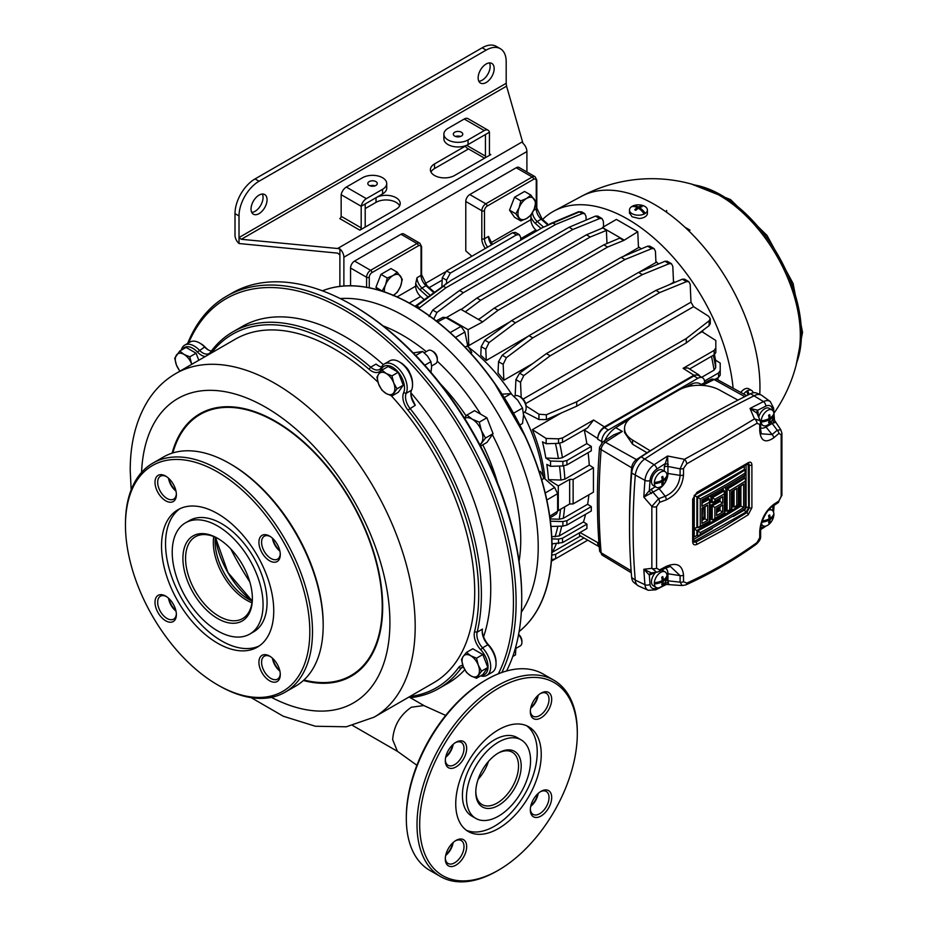 <?xml version="1.0" encoding="UTF-8"?>
<svg xmlns="http://www.w3.org/2000/svg" width="928" height="928" viewBox="0 0 928 928"><rect width="100%" height="100%" fill="white"/><g stroke="black" fill="none" stroke-linecap="round" stroke-linejoin="round"><path stroke-width="1.39" d="M773.987 413.204A149.083 149.083 0 0 0 799.402 348.789L799.402 348.789A114.237 65.958 -120 0 0 800.319 335.31A114.237 65.958 -120 0 0 707.414 189.451L707.414 189.451A149.083 149.083 0 0 0 581.392 196.376M709.955 504.612L710.976 505.203L710.976 519.1L713.516 519.703L714.885 518.3A623.454 359.948 0 0 0 723.283 513.532A623.454 359.948 0 0 0 724.316 512.94L724.316 493.905A623.454 359.948 180 0 1 714.885 499.264L714.885 501.108L712.228 502.64L712.205 497.686A621.563 358.858 0 0 0 724.304 490.819L724.316 493.905M693.32 498.336A1.891 1.09 180 0 1 692.671 499.16L696.905 492.362L748.165 462.77A1.891 1.16 -122.7 0 1 747.771 463.629L696.522 493.232L693.32 498.336L693.32 541.105L693.599 542.103L695.756 542.126L722.065 527.87L746.866 512.616L749.267 507.848L749.267 465.079L748.583 463.385M748.165 462.77C750.439 461.564 751.68 462.295 751.9 464.963L751.9 507.732L748.165 514.808L723.283 530.108L696.905 544.4C694.33 545.432 692.926 544.608 692.671 541.929L692.671 499.16M748.165 514.808A1.891 1.148 -123.2 0 0 746.866 512.616L745.973 512.094A1.891 1.09 60 0 1 744.755 509.855L746.089 507.546L746.077 464.719M761.911 522.209A15.092 8.712 0 0 0 769.08 520.121L769.672 522.278A15.092 8.712 60 0 0 770.147 519.506A15.092 8.712 0 0 0 773.871 514.97A8.978 5.185 -60 0 1 773.128 518.265A8.978 5.185 -60 0 1 770.565 522.708A8.978 5.185 -60 0 1 767.549 525.329A8.978 5.185 -60 0 1 763.06 525.782A8.978 5.185 -60 0 1 761.494 523.682M761.227 420.778A8.978 5.185 -60 0 1 767.549 410.408A8.978 5.185 -60 0 1 772.038 409.967A8.978 5.185 -60 0 1 773.871 413.47A8.978 5.185 -60 0 1 773.871 414.7A8.978 5.185 -60 0 1 773.128 418.006A8.978 5.185 -60 0 1 770.565 422.449A8.978 5.185 -60 0 1 767.549 425.07A8.978 5.185 -60 0 1 763.06 425.511A8.978 5.185 -60 0 1 761.227 422.008A8.978 5.185 -60 0 1 761.227 420.778A15.092 8.712 0 0 0 769.08 418.621A15.092 8.712 60 0 0 768.604 415.315A4.547 2.622 -60 0 1 769.672 414.688A15.092 8.712 60 0 1 770.147 418.006A15.092 8.712 0 0 0 773.871 413.47M772.038 409.967L769.184 408.32A8.978 5.185 120 0 0 764.695 408.761A8.978 5.185 120 0 0 758.686 417.194M654.356 582.738A8.978 5.185 -60 0 1 660.678 572.379A8.978 5.185 -60 0 1 665.167 571.938A8.978 5.185 -60 0 1 667 575.441A8.978 5.185 -60 0 1 667 576.671A8.978 5.185 -60 0 1 666.258 579.965A8.978 5.185 -60 0 1 663.694 584.408A8.978 5.185 -60 0 1 660.678 587.041A8.978 5.185 -60 0 1 656.189 587.482A8.978 5.185 -60 0 1 654.356 583.979A8.978 5.185 -60 0 1 654.356 582.738A15.092 8.712 0 0 0 662.198 580.592A15.092 8.712 60 0 0 661.734 577.274A4.547 2.622 -60 0 1 662.801 576.659A15.092 8.712 60 0 1 663.276 579.977A15.092 8.712 0 0 0 667 575.441M655.736 572.344A8.978 5.185 120 0 0 653.335 585.835L656.189 587.482M654.356 482.479A8.978 5.185 -60 0 1 660.678 472.12A8.978 5.185 -60 0 1 665.167 471.668A8.978 5.185 -60 0 1 667 475.171A8.978 5.185 -60 0 1 667 476.412A8.978 5.185 -60 0 1 666.258 479.706A8.978 5.185 -60 0 1 663.694 484.149A8.978 5.185 -60 0 1 660.678 486.771A8.978 5.185 -60 0 1 656.189 487.212A8.978 5.185 -60 0 1 654.356 483.708A8.978 5.185 -60 0 1 654.356 482.479A15.092 8.712 0 0 0 662.198 480.321A15.092 8.712 60 0 0 661.734 477.015A4.547 2.622 -60 0 1 662.801 476.4A15.092 8.712 60 0 1 663.276 479.706A15.092 8.712 0 0 0 667 475.171M656.189 487.212L653.335 485.564A8.978 5.185 -60 0 1 651.955 478.372A8.978 5.185 -60 0 1 657.824 470.461A8.978 5.185 -60 0 1 662.302 470.02L665.167 471.668M644.241 213.985A15.092 8.712 -120 0 0 638.452 208.255A15.092 8.712 -60 0 0 635.819 210.32A4.547 2.622 180 0 1 635.239 210.041A4.547 2.622 180 0 1 634.752 209.705A15.092 8.712 -60 0 1 637.385 207.64A15.092 8.712 -120 0 0 631.597 206.677A8.978 5.185 180 0 1 632.664 206.062A8.978 5.185 180 0 1 635.889 205.053A8.978 5.185 180 0 1 641.016 205.053A8.978 5.185 180 0 1 644.798 206.364A8.978 5.185 180 0 1 647.419 210.018A8.978 5.185 180 0 1 645.308 213.37A8.978 5.185 180 0 1 644.241 213.985A8.978 5.185 180 0 1 632.107 213.684A8.978 5.185 180 0 1 629.474 210.018A8.978 5.185 180 0 1 631.597 206.677M647.419 210.018L647.419 213.324A8.978 5.185 180 0 1 639.09 218.486L632.107 216.792L629.497 212.953M695.896 423.133A1132.96 654.112 -60 0 1 750.59 393.716A14.523 8.387 -60 0 1 756.587 393.089L760.879 394.876A15.115 8.723 120 0 0 754.626 395.525A1133.552 654.46 120 0 0 699.898 424.966A1133.552 654.46 120 0 0 645.169 458.722A15.115 8.723 120 0 0 635.262 475.577A672.58 388.31 120 0 0 635.262 580.104A15.115 8.723 120 0 0 637.803 585.51A15.115 8.723 120 0 0 638.824 586.113L648.266 590.289A14.013 8.085 -60 0 1 644.96 584.71L635.262 580.104L631.678 577.494A671.976 387.974 -60 0 1 629.52 526.524A671.976 387.974 -60 0 1 631.678 473.071A14.523 8.387 -60 0 1 641.19 456.878A1132.96 654.112 -60 0 1 695.884 423.145A1132.96 654.112 -60 0 1 695.896 423.133M759.754 394.412A149.037 86.049 -120 0 0 759.951 387.034A149.037 86.049 -120 0 0 695.791 238.009A149.037 86.049 -120 0 0 581.45 196.342A149.037 86.049 -120 0 0 581.427 196.353L554.155 210.958A150.023 86.617 -120 0 0 542.578 219.472M478.802 319.139L480.368 318.246M546.163 438.457L558.517 438.828L562.519 437.946L562.519 442.331L558.517 443.364L546.163 443.735L546.163 438.457L532.394 429.664A124.688 71.99 60 0 1 545.026 478.964M532.394 429.664L561.196 413.041M697.96 334.08L702.055 331.714L715.824 340.506L715.824 352.536L714.166 354.786L714.166 350.39L715.824 348M481.18 346.608L484.834 340.158L511.641 320.589L515.446 322.782L489.033 342.583L485.785 349.276L481.18 346.608L480.774 355.296A124.688 71.99 60 0 1 486.284 360.447L528.276 336.214M639.276 272.124L655.945 262.496L655.446 251.314L654.124 248.634L651.792 248.611L624.985 259.538L621.18 257.346L647.593 246.187L649.809 246.152L654.124 248.634M498.545 361.7L502.199 355.238L529.006 335.669L532.811 337.873L506.398 357.663L503.162 364.356L498.545 361.7L498.011 373.044A124.688 71.99 60 0 1 503.858 380.248L532.66 363.625M669.436 284.664L673.519 282.298L672.812 266.406L671.489 263.726L669.158 263.691L642.35 274.63L638.557 272.426L664.958 261.267L667.186 261.232L671.489 263.726M703.169 332.433A124.688 71.99 -120 0 0 702.45 330.681M674.621 282.472A124.688 71.99 -120 0 0 673.461 280.975M658.509 263.993A124.688 71.99 -120 0 0 655.899 261.418M641.271 248.855A124.688 71.99 -120 0 0 638.429 246.767M467.492 344.659A124.688 71.99 60 0 1 468.814 345.61L509.681 322.016M623.117 256.534L638.476 247.66L637.768 231.745L616.424 219.426L602.388 227.522L606.402 230.434L606.982 243.507M468.014 346.875A125.64 72.535 60 0 1 511.711 394.284M523.554 414.642A125.64 72.535 60 0 1 543.367 477.398M465.125 347.165L467.7 345.68L471.76 352.466L470.647 353.104M539.296 472.016L540.409 471.366L544.249 478.268L541.685 479.764M692.972 424.815L647.013 452.748A1125.768 649.971 120 0 0 636.457 459.592A7.331 4.234 120 0 0 631.655 467.77A664.796 383.821 120 0 0 629.52 520.654L629.52 526.524M684.957 387.452A1124.84 649.426 -60 0 1 690.571 384.482A20.718 11.96 -60 0 1 700.106 383.763L701.243 384.389M652.048 572.762A3.782 2.181 -120 0 0 651.665 574.142L649.322 575.024L643.835 569.282L651.85 568.319L651.85 506.41L643.835 497.095A671.478 387.672 -60 0 1 644.96 480.356A14.013 8.085 -60 0 1 654.147 464.731A1132.45 653.822 -60 0 1 667.615 456.019L667.94 466.436A3.782 2.181 0 0 0 664.297 467.004L667.615 456.019L684.423 459.325L720.836 439.164L754.476 418.888L750.021 408.448L757.77 410.199L758.222 416.115M633.395 206.492L632.664 206.062A15.092 8.712 -120 0 1 638.452 207.025A15.092 8.712 -60 0 1 641.086 206.051A4.547 2.622 180 0 1 641.666 206.329A4.547 2.622 180 0 1 642.153 206.666A15.092 8.712 -60 0 0 639.52 207.64L639.52 208.997M733.12 388.229A150.023 86.617 -120 0 0 663.497 246.964A150.023 86.617 -120 0 0 554.155 210.958M749.058 394.481A15.092 8.712 -120 0 0 747.643 390.618A8.978 5.185 -60 0 1 751.599 390.456A8.978 5.185 -60 0 1 753.246 392.799M769.672 522.278A4.547 2.622 -60 0 1 768.604 522.893A15.092 8.712 60 0 0 769.08 520.121L767.897 519.448M764.092 520.62L762.039 521.803M762.34 520.921A15.092 8.712 0 0 0 769.08 518.891A15.092 8.712 60 0 0 768.604 515.574A4.547 2.622 -60 0 1 769.672 514.959A15.092 8.712 60 0 1 770.147 518.276A15.092 8.712 0 0 0 773.871 513.741A8.978 5.185 -60 0 1 773.871 514.97L773.14 515.4M764.092 420.349L761.227 422.008A15.092 8.712 0 0 0 769.08 419.85L767.897 419.178M657.221 582.32L654.356 583.979A15.092 8.712 0 0 0 662.198 581.821L661.026 581.148M769.068 419.897L769.672 422.008A15.092 8.712 60 0 0 770.147 419.236A15.092 8.712 0 0 0 773.871 414.7L773.14 415.129M769.672 422.008A4.547 2.622 -60 0 1 768.604 422.623A15.092 8.712 60 0 0 769.08 419.85M662.198 581.868L662.801 583.979A15.092 8.712 60 0 0 663.276 581.206A15.092 8.712 0 0 0 667 576.671L666.269 577.1M662.801 583.979A4.547 2.622 -60 0 1 661.734 584.594A15.092 8.712 60 0 0 662.198 581.821L661.629 580.882M772.606 419.259L774.486 420.268L773.558 407.984L770.24 401.546L761.911 395.467A15.115 8.723 120 0 0 760.879 394.876M682.138 585.556L680.108 582.158A3.782 2.181 0 0 0 683.518 581.728L686.755 583.109C712.043 571.66 735.452 558.146 756.993 542.567L759.742 537.718L759.742 531.187C760.74 519.75 765.414 510.794 773.755 504.345L778.894 500.992L781.167 496.271L781.167 434.71A3.782 2.32 177.5 0 0 781.921 433.237L781.921 495.111L777.954 502.837L772.827 506.166C768.245 508.208 760.821 520.063 760.635 529.784L760.635 536.314C760.914 538.588 759.487 541.221 756.332 544.202L756.332 544.202C734.709 559.862 711.219 573.423 685.862 584.895L682.138 585.556L666.385 584.443L664.529 583.306M665.167 571.938L662.302 570.291A8.978 5.185 120 0 0 661.803 570.059M657.221 482.05L654.356 483.708A15.092 8.712 0 0 0 662.198 481.562L661.026 480.878M662.801 483.708A4.547 2.622 -60 0 1 661.734 484.323A15.092 8.712 60 0 0 662.198 481.562L662.801 483.708A15.092 8.712 60 0 0 663.276 480.936A15.092 8.712 0 0 0 667 476.412L666.269 476.83M781.167 434.71L778.894 433.446L773.755 437.819C765.426 443.456 760.751 441.16 759.742 430.928L759.742 424.409L756.993 423.307L686.755 463.861L683.518 468.42L683.518 474.939C682.463 486.353 676.698 494.67 666.223 499.89A3.782 2.053 -110.7 0 0 665.237 496.271L659.158 488.708L643.835 497.095L649.322 490.645L655.319 486.713M642.443 211.712L645.308 213.37A15.092 8.712 -120 0 0 639.52 207.64M666.223 499.89L659.541 502.361L656.548 506.653L656.548 568.214L659.541 569.896L666.223 566.416C676.674 562.008 682.44 564.932 683.518 575.209L683.518 581.728M604.766 440.649A20.718 11.96 -60 0 1 615.716 427.704A1124.84 649.426 -60 0 1 629.033 419.421M647.013 452.748L632.571 444.234L624.532 432.529L624.532 428.434A29.278 16.901 0 0 0 632.571 440.069L650.296 450.857M601.715 442.784L601.715 441.542A9.442 5.452 -60 0 1 608.397 429.977L697.902 378.299A9.442 5.452 -60 0 1 702.624 377.835A9.442 5.452 -60 0 1 704.572 382.15L704.572 382.696M700.014 376.327L698.726 374.819L693.889 375.214L683.101 368.323L714.166 350.39M562.519 437.946L593.595 420.001L604.383 426.892L693.889 375.214M604.383 426.892C600.358 429.71 598.131 433.562 597.702 438.468L584.222 429.873A198.372 114.527 60 0 1 586.832 443.596L591.287 446.438L566.904 460.52L566.904 464.916L591.287 450.834L591.287 446.438M702.624 377.835L698.61 375.515A9.442 5.452 -60 0 0 693.889 375.979L604.383 427.657A9.442 5.452 -60 0 0 597.702 439.234L597.702 438.468M516.212 167.736L469.788 194.544L485.82 203.8L532.243 176.993L516.212 167.736A5.672 3.271 -60 0 1 519.054 167.458L535.073 176.714A5.672 3.271 -60 0 0 532.243 176.993A1.891 1.09 60 0 1 533.577 179.313L487.154 206.109A3.782 2.181 120 0 0 484.486 210.737L484.486 238.751L488.499 236.443L492.339 244.435M485.356 248.472A11.333 6.542 60 0 1 481.818 238.751L481.818 210.737L465.786 201.48L465.786 250.85L471.876 256.244M465.786 201.48A5.672 3.271 -60 0 1 469.788 194.544M366.595 287.274L366.595 277.263L350.564 268.006A5.672 3.271 -60 0 1 354.566 261.058L400.989 234.262A5.672 3.271 -60 0 1 403.831 233.984L419.862 243.24A5.672 3.271 -60 0 0 417.02 243.519L400.989 234.262M350.564 268.006L350.564 285.766M714.479 354.577A187.978 108.53 60 0 1 715.5 360.076L715.708 367.72L714.084 370.121A198.372 114.527 -120 0 0 711.463 356.34M704.503 381.083L718.55 372.975L720.209 370.585L720.209 363.092L715.5 360.076M717.82 377.789A187.978 108.53 60 0 1 718.005 379.923M606.402 230.434L590.254 237.011L586.45 234.819L602.365 228.102M461.216 309.523L476.911 298.062L480.716 300.254L590.254 237.011M480.716 300.254L465.241 311.854M478.581 319.545L494.276 308.096L603.815 244.841L619.73 238.125L623.767 240.456L607.62 247.045L603.815 244.841M494.276 308.096L498.081 310.288L482.166 322.213L468.106 329.695L446.762 317.376L446.728 318.118M541.047 228.462L535.514 223.555A11.333 6.542 60 0 1 530.909 217.071L530.909 219.669A9.442 5.452 -120 0 0 535.862 229.97L536.871 230.875M530.909 217.071L531.257 214.588M415.013 306.321L451.275 280.291L542.613 227.546L552.984 223.033L555.524 224.495L582.32 213.556L579.397 211.874L552.984 223.033M427.912 296.832L420.291 290.07A11.333 6.542 60 0 1 415.686 283.597L415.686 286.184A9.442 5.452 -120 0 0 420.639 296.496L424.131 299.593M415.686 283.597L417.02 277.704L421.034 275.396L421.034 247.37A3.782 2.181 120 0 0 418.354 245.827L371.931 272.635A3.782 2.181 120 0 0 369.263 277.263L369.263 287.773M720.209 370.585L720.209 375.121L718.55 377.36L718.55 372.975M715.894 378.902L718.55 377.36M701.684 377.29L714.084 370.121M689.574 368.984L714.166 354.786M551.661 555.199L555.663 554.306L583.967 537.962M556.324 543.692A198.372 114.527 60 0 1 552.415 552.23L580.557 535.99M569.653 479.347L569.653 504.008L573.133 503.904L573.133 479.451L569.653 479.347L558.296 485.901L548.471 479.637A187.978 108.53 -120 0 0 546.836 464.406L550.548 466.32L550.548 461.042L562.89 461.413L566.904 460.52M573.133 479.451L593.433 467.735L589.268 465.079L564.885 479.161L560.872 480.043L548.471 479.637M569.653 504.008L558.296 510.562L557.624 510.214M573.133 503.904L593.433 492.176L593.433 467.735M550.548 522.406L550.548 521.2L562.89 521.571L566.904 520.689L591.287 506.607L587.633 504.264L563.238 518.346L559.224 519.228L550.107 518.938M566.904 520.689L566.904 525.074L591.287 510.992L591.287 506.607M566.904 525.074L562.89 526.106L550.988 526.466M551.858 538.89L558.517 539.098L562.519 538.205L586.914 524.123L583.457 521.93L559.074 536.013L551.766 536.744M562.519 538.205L562.519 542.602L586.914 528.519L586.914 524.123M562.519 542.602L551.998 543.831M566.904 464.916L562.89 465.949L550.548 466.32M559.688 443.259A198.372 114.527 60 0 1 562.438 457.678L586.832 443.596M562.438 457.678L558.389 458.536L545.838 458.038A187.978 108.53 -120 0 0 542.486 441.832L546.163 443.735M550.548 461.042L545.838 458.038M562.519 442.331L587.563 427.878L593.595 420.001M580.023 532.498L598.966 543.309M588.108 452.667A198.372 114.527 60 0 1 589.268 465.079M588.874 494.81A198.372 114.527 60 0 1 587.633 504.264M585.591 514.286A198.372 114.527 60 0 1 583.457 521.93M683.101 368.323L687.938 367.929L698.726 374.819M655.922 290.371L682.335 279.212L684.551 279.177L688.866 281.66L686.523 281.636L659.727 292.564L655.922 290.371L546.372 353.614L550.176 355.807L659.727 292.564M521.2 397.486L520.527 382.301L515.91 379.633L515.156 395.804M515.91 379.633L519.576 373.184L546.372 353.614M710.268 318.745L710.268 323.733L709.131 325.635L686.268 342.931L686.268 338.534L709.131 320.786L710.268 318.745L708.609 316.262L693.576 306.669L690.977 302.157L690.188 284.339L688.866 281.66M576.717 406.174L546.372 419.595L538.948 419.537L538.948 414.213L546.372 414.758L576.717 401.778L576.717 406.174L686.268 342.931M524.575 412.113L538.948 419.537M538.948 414.213L526.13 406.035M576.717 401.778L686.268 338.534M525.654 403.622L693.576 306.669M523.056 399.11L690.977 302.157M550.176 355.807L523.763 375.596L520.527 382.301M558.296 485.901L558.296 510.562M551.418 561.15L587.772 540.166L555.663 558.702L551.534 559.735M476.911 298.062L586.45 234.819M482.142 321.598L460.787 309.279L446.762 317.376M468.814 345.61L468.106 329.695M603.594 226.826L603.351 221.235L602.028 218.556L599.697 218.532L572.889 229.46L569.084 227.267L595.498 216.108L597.713 216.073L602.028 218.556M429.084 316.529L432.738 310.08L459.546 290.51L463.339 292.703L572.889 229.46M463.339 292.703L436.937 312.492L433.689 319.197M459.546 290.51L569.084 227.267M586.148 220.052L585.986 216.27L584.663 213.591L582.32 213.556M445.684 283.852L443.445 286.276L445.974 287.738L555.524 224.495M445.974 287.738L418.54 308.479M532.811 337.873L642.35 274.63M503.858 380.248L503.162 364.356M529.006 335.669L638.557 272.426M515.446 322.782L624.985 259.538M486.284 360.447L485.785 349.276M511.641 320.589L621.18 257.346M623.767 240.456L637.768 231.745M498.081 310.288L607.62 247.045M597.702 542.694A9.442 5.452 120 0 0 599.221 546.72M599.221 546.592A9.442 5.452 -60 0 1 597.702 542.578M599.233 546.778L579.571 535.433L579.374 532.869M446.658 283.168L446.519 280.152L442.296 277.716L441.879 286.624M520.782 240.155L520.666 237.348L519.344 234.668L516.444 234.912L450.324 273.087L446.519 280.152M442.18 280.128L429.2 287.622M516.444 234.912L512.639 232.719L446.519 270.895L450.324 273.087M512.639 232.719L515.411 232.394L519.344 234.668M442.296 277.716L446.519 270.895M623.744 239.842L602.388 227.522M690.003 230.144L685.003 227.256M666.629 212.257L666.629 210.47M545.223 493.012L554.654 487.502L544.249 478.268M554.654 487.502L557.624 493.684L546.812 500.006M549.736 516.258L557.624 511.27L557.624 493.684M557.624 511.27L556.522 513.822L549.979 517.952M467.7 345.68L464.905 332.05L455.416 337.467M436.195 320.879L443.05 317.283L445.811 317.596L437.552 321.935M450.161 332.595L461.042 326.389L445.811 317.596M461.042 326.389L464.905 332.05M602.678 442.018A5.672 3.039 56.7 0 1 605.439 442.262A6.566 3.793 120 0 0 601.135 449.593A664.03 383.38 120 0 0 601.135 552.786A6.566 3.793 120 0 0 602.434 555.269L599.546 550.571C596.704 517.766 596.704 483.337 599.546 447.319L602.678 442.018L613.686 434.884L622.317 431.392A1125.003 649.53 120 0 0 605.439 442.262L636.457 459.592L641.19 456.878L654.147 464.731A3.782 2.03 56.7 0 1 656.769 469.104A10.243 5.916 120 0 0 650.041 480.53A667.708 385.503 120 0 0 649.322 490.645A3.782 1.322 45.3 0 0 651.468 493.51M699.55 385.306L711.335 379.285A5.672 3.492 63.5 0 1 714.073 379.552L744.79 396.627M637.803 585.51L634.114 582.691A14.523 8.387 -60 0 1 631.678 577.494M737.969 400.119L719.386 389.946A29.278 16.901 0 0 0 678.53 390.247L633.105 416.475A29.278 16.901 0 0 0 624.532 428.434M740.057 486.898L740.057 505.586L696.893 530.514L697.589 530.909A621.563 358.858 0 0 0 740.962 506.108A1.891 1.09 180 0 1 740.904 506.073L740.904 486.376M738.804 504.867L740.904 506.073M724.861 510.481L727.1 511.27A1.891 1.09 180 0 0 727.123 511.282L729.791 509.716A623.454 359.948 0 0 0 731.38 508.776L731.38 491.585A623.454 359.948 -0 0 0 736.774 488.314L736.774 505.493A623.454 359.948 0 0 0 738.328 504.542L738.328 487.351A623.454 359.948 0 0 0 743.641 484.033L743.641 507.581A623.454 359.948 180 0 1 700.269 532.533L697.589 530.909M694.225 536.987L696.893 535.444L694.225 536.987L694.225 528.972L696.893 530.514L696.893 535.444L698.854 535.781L700.269 534.389A623.454 359.948 0 0 0 745.149 508.474L745.149 481.214A623.454 359.948 180 0 1 729.791 490.68L729.791 509.716M736.774 505.493L734.106 507.082A1.891 1.09 180 0 1 734.06 507.059L734.06 490.599M731.902 506.398L734.06 507.059M724.861 487.85L727.1 489.149A1.891 1.09 0 0 0 727.123 489.16L729.791 490.68M744.326 475.983L744.326 477.723L745.636 479.451L745.149 481.214M714.885 501.108A623.454 359.948 0 0 0 722.703 496.689L722.703 503.057A623.454 359.948 180 0 1 714.885 507.477L712.205 505.911A621.563 358.858 0 0 0 720.024 501.503L720.035 498.858M717.715 500.169L718.701 500.737L710.976 505.203L712.205 505.911M718.701 499.612L718.701 500.737L722.703 503.057M709.955 501.897L712.228 502.64M722.97 488.94L722.97 490.054L710.976 496.979L712.205 497.686M722.46 489.242L724.304 490.819M694.225 495.343L696.893 496.886L696.893 527.22L697.589 527.626L697.589 497.28A621.563 358.858 0 0 0 745.022 469.904L745.149 472.99A623.454 359.948 180 0 1 700.269 498.904L700.269 526.164L697.659 527.661M694.388 495.239L744.326 466.413L744.326 469.498L696.893 496.886L697.589 497.28M744.326 466.413L744.326 469.498L745.022 469.904M700.269 526.164A623.454 359.948 0 0 0 709.363 521.327L709.444 499.206A1.891 1.09 0 0 0 709.398 499.183L707.728 497.454M717.089 508.776L722.703 512.012A623.454 359.948 180 0 1 716.52 515.527L717.089 508.741L722.703 504.902L722.703 512.012M702.566 517.36L707.693 520.376A623.454 359.948 180 0 1 701.951 523.427L702.566 508.428L707.693 505.041L707.693 520.376M683.518 575.209A3.782 2.181 0 0 1 680.108 575.638L667.94 573.759L667.94 580.812L680.108 582.158L680.108 575.638L670.376 566.44L665.654 568.052A3.782 1.74 -117.7 0 0 666.223 566.416M656.548 506.653A3.782 2.076 -176.8 0 1 651.85 506.41L658.59 498.719L665.237 496.271C674.25 492.026 679.215 485.054 680.108 475.368L667.94 473.489A12.424 7.169 -60 0 1 659.158 488.708A3.782 2.181 60 0 1 658.439 487.594M759.742 430.928A3.782 2.181 0 0 0 760.635 429.525L761.331 433.805L772.108 434.571L766.029 427.008A12.424 7.169 -60 0 1 760.635 427.982M638.452 207.025L638.452 208.255M637.385 207.64L637.385 208.997M640.053 207.385L641.086 206.051M640.691 206.271L641.608 206.805M634.752 209.705L636.121 210.041M740.788 392.44A8.978 5.185 -60 0 1 748.745 388.809L751.599 390.456M743.688 394.029A8.978 5.185 -60 0 1 746.576 391.233A8.978 5.185 -60 0 1 747.643 390.618L747.643 393.924M747.968 395.026A15.092 8.712 -120 0 0 746.576 391.233M663.276 480.936L662.198 480.321M663.276 479.706L662.093 479.022M662.801 482.641L662.035 483.082M662.801 477.456L661.931 477.966L662.801 476.4M661.629 480.611L662.163 481.539M768.372 510.272A8.978 5.185 -60 0 1 772.038 510.238A8.978 5.185 -60 0 1 773.871 513.741M663.276 581.206L662.198 580.592M663.276 579.977L662.093 579.292M770.147 419.236L769.08 418.621M770.147 418.006L768.964 417.322M770.147 519.506L769.08 518.891M770.147 518.276L768.964 517.592M662.801 582.912L662.035 583.352M662.801 577.726L661.931 578.237L662.801 576.659M769.672 420.941L768.906 421.382M769.672 415.756L768.802 416.266L769.672 414.688M768.5 418.911L769.034 419.827M769.672 521.211L768.906 521.652M769.672 516.026L768.802 516.525L769.672 514.959M768.5 519.17L769.034 520.098M773.801 422.054C775.738 422.124 775.738 422.414 773.778 422.901L772.189 423.458A3.782 2.181 60 0 1 771.168 421.66M778.894 433.446A3.782 2.274 -130.9 0 0 777.223 430.232L780.784 429.745L774.486 420.268M772.502 410.304A667.708 385.503 120 0 0 772.467 409.851A10.243 5.916 120 0 0 765.751 406.186A3.782 2.32 -116.5 0 0 763.489 401.604A1132.45 653.822 -60 0 0 750.021 408.448L756.923 413.111L760.16 420.628L754.476 418.888A3.782 2.424 -122.3 0 1 756.993 423.307M683.518 468.42A3.782 2.181 180 0 1 680.108 468.849L684.423 459.325A3.782 1.914 -118 0 1 686.755 463.861M651.34 572.843A3.782 2.784 -99.4 0 0 649.322 575.024A667.708 385.503 120 0 0 650.041 584.304A3.782 2.378 175 0 1 644.96 584.71A671.478 387.672 -60 0 1 643.835 569.282L651.294 572.854L656.699 572.24L651.85 568.319A3.782 2.285 176.7 0 0 656.548 568.214M665.91 580.824A3.782 2.181 0 0 1 667.94 580.812L668.288 582.529C668.879 584.431 668.647 584.547 667.615 582.888M581.636 211.851L579.397 211.874A1.891 1.241 -112.9 0 0 578.48 211.77L581.636 211.851M443.445 286.276L415.651 306.704M773.755 437.819A3.782 2.274 -129.8 0 0 772.108 434.571L777.223 430.232L772.189 423.458L766.029 427.008A3.782 2.181 60 0 1 765.31 425.894M781.921 495.111A3.782 2.03 -177.6 0 1 781.167 496.271M777.954 502.837A3.782 2.622 -123.2 0 0 778.894 500.992M759.742 424.409A3.782 2.181 0 0 0 760.635 423.006L760.635 429.525M772.827 506.166A3.782 2.575 -122.9 0 0 773.755 504.345M760.635 536.314A3.782 2.181 180 0 1 759.742 537.718M756.332 544.202A3.782 2.262 -125.9 0 0 756.993 542.567M685.862 584.895A3.782 2.076 -114.3 0 0 686.755 583.109M659.541 502.361A3.782 2.03 -109.7 0 0 658.59 498.719L652.999 492.269A3.782 2.181 60 0 1 651.665 488.824M665.237 568.145A3.782 1.74 -117.7 0 0 665.654 568.052L658.996 571.52A3.782 1.694 -117.4 0 0 659.541 569.896M658.59 571.602A3.782 1.694 -117.4 0 0 658.996 571.52L656.688 572.24M668.288 582.529A3.782 2.807 -21.8 0 0 664.738 583.956A1128.692 651.653 120 0 1 663.59 584.536M668.288 464.383A3.782 1.276 15.3 0 0 664.738 463.919A1128.692 651.653 120 0 0 656.769 469.104M773.778 422.901A3.782 2.784 80.6 0 1 773.198 419.131A667.708 385.503 120 0 0 773.117 418.041M757.225 413.795A3.782 2.181 180 0 1 758.222 412.774M756.923 413.111L756.935 413.146A3.782 2.807 158.2 0 1 757.77 410.199A1128.692 651.653 120 0 1 765.751 406.186M748.188 463.42L748.641 507.488L745.973 512.094L693.413 541.813M751.9 464.963A1.891 1.09 180 0 1 749.267 465.079L748.641 464.835A1.891 1.09 0 0 0 746.089 464.893M751.9 507.732A1.891 1.09 180 0 1 749.267 507.848L748.641 507.488A1.891 1.09 0 0 0 746.089 507.546M696.905 544.4A1.891 1.032 -116.9 0 0 695.756 542.126L695.014 541.523A1.891 1.09 60 0 1 693.784 539.284L712.298 528.589M724.861 511.084L725.824 510.528L725.824 488.406L744.326 477.723L743.769 476.331M709.955 519.692L710.976 519.1L709.955 519.077M709.955 502.5L710.976 501.909L710.976 496.979L709.827 496.318M694.225 528.763L696.893 527.22L694.225 528.763L694.225 495.506M696.522 493.232A1.891 1.021 -117.4 0 0 696.905 492.362M693.32 541.105A1.891 1.09 180 0 1 692.671 541.929M701.951 523.427L701.951 508.092A623.454 359.948 0 0 0 707.693 505.041M697.659 497.327L700.269 498.904M709.363 502.292A623.454 359.948 180 0 1 701.951 506.247L701.951 499.879A623.454 359.948 0 0 0 745.149 474.846L745.149 472.99M701.951 506.247L702.566 500.204L745.636 475.148L745.636 471.227M716.52 515.527L716.555 508.416A623.454 359.948 0 0 0 722.703 504.902M712.228 497.698L714.885 499.264M722.703 496.689L713.516 502.512M736.774 488.314L731.902 491.898L731.902 509.089L728.48 511.131M743.641 484.033L738.839 487.664L738.839 504.844L735.486 506.92M743.641 507.581L740.962 506.108M515.829 213.8L520.84 220.934L526.628 218.486L530.874 215.145L534.157 209.136L535.885 202.223L530.874 195.089L526.628 198.43L520.84 200.877L519.112 207.791L515.829 213.8L509.53 210.169L514.541 197.246L520.84 200.877M520.84 220.934L514.541 217.291L509.53 210.169M514.541 197.246L524.564 191.458L530.874 195.089M534.157 209.136A12.284 7.088 -60 0 1 526.628 218.486A12.284 7.088 -60 0 1 519.112 217.813A12.284 7.088 -60 0 1 519.112 207.791A12.284 7.088 120 0 1 526.628 198.43A12.284 7.088 -60 0 1 534.157 199.102A12.284 7.088 -60 0 1 534.157 209.136M377.708 289.814L375.933 287.286L382.556 291.288M375.933 287.286L380.956 274.375L387.254 278.006L385.526 284.919L382.243 290.928M380.956 274.375L390.978 268.586L397.277 272.217L393.043 275.558L387.254 278.006M393.043 295.614L397.277 292.274L400.56 286.265L402.3 279.351L397.277 272.217M384.436 291.914A12.284 7.088 -60 0 1 385.526 284.919A12.284 7.088 120 0 1 393.043 275.558A12.284 7.088 -60 0 1 400.56 276.231A12.284 7.088 -60 0 1 400.56 286.265A12.284 7.088 -60 0 1 393.484 295.348M520.805 397.242L519.471 396.476L520.805 397.242A7.552 4.362 60 0 1 526.153 406.499L526.153 408.042A9.442 5.452 -120 0 0 519.471 396.476L519.471 396.476A9.442 5.452 -120 0 0 514.75 396.001L514.112 396.372M523.45 412.798L524.192 412.368A9.442 5.452 -120 0 0 526.153 408.042M466.958 415.036L474.556 410.652L486.898 417.774L493.07 433.678L485.472 438.062L481.435 430.662L479.3 422.159L472.178 419.143L466.958 415.036L464.406 418.018M486.898 417.774L479.3 422.159M480.066 445.185L485.472 438.062M493.07 433.678L486.898 442.459L480.565 446.113M464.638 418.389A15.115 8.723 60 0 1 472.178 419.143A15.115 8.723 60 0 1 481.435 430.662A15.115 8.723 60 0 1 481.435 443.004A15.115 8.723 -120 0 1 479.753 444.57M513.207 412.484L513.903 413.041L522.522 408.065L517.778 400.27L510.957 393.669L502.129 394.168M504.287 397.532L510.957 393.669M519.877 425.024L522.522 423.493L523.554 415.187L522.522 408.065M433.318 351.642L431.984 350.865L433.318 351.642A5.672 3.271 60 0 1 437.32 358.579L437.32 360.122A7.552 4.362 -120 0 0 431.984 350.865L431.984 350.865A7.552 4.362 -120 0 0 428.202 350.494L424.282 352.756M431.624 365.968L435.754 363.579A7.552 4.362 -120 0 0 437.32 360.122M396.964 388.832L393.681 382.823L391.952 375.91L386.164 373.462L381.918 370.121L378.636 374.135L376.907 377.255L378.636 384.169L381.918 390.178L386.164 393.518L391.952 395.966L396.964 388.832L403.262 385.19L398.251 392.324L391.952 395.966M381.918 370.121L388.229 366.49L398.251 372.279L403.262 385.19M398.251 372.279L391.952 375.91M378.636 374.135A12.284 7.088 60 0 1 386.164 373.462A12.284 7.088 60 0 1 393.681 382.823A12.284 7.088 60 0 1 393.681 392.846A12.284 7.088 -120 0 1 386.164 393.518A12.284 7.088 60 0 1 378.636 384.169A12.284 7.088 60 0 1 378.636 374.135M518.601 634.416A5.672 3.271 60 0 1 521.896 640.865L521.896 642.408A7.552 4.362 -120 0 0 518.543 634.74M516.2 648.254L520.33 645.865A7.552 4.362 -120 0 0 521.896 642.408M481.539 671.118L478.256 665.109L476.516 658.196L470.728 655.748L466.494 652.407L463.211 656.421L461.483 659.541L463.211 666.443L466.494 672.464L470.728 675.804L476.516 678.252L481.539 671.118L487.838 667.476L482.827 674.61L476.516 678.252M466.494 652.407L472.804 648.765L482.827 654.553L487.838 667.476M482.827 654.553L476.516 658.196M463.211 656.421A12.284 7.088 60 0 1 470.728 655.748A12.284 7.088 60 0 1 478.256 665.109A12.284 7.088 60 0 1 478.256 675.132A12.284 7.088 -120 0 1 470.728 675.804A12.284 7.088 60 0 1 463.211 666.443A12.284 7.088 60 0 1 463.211 656.421M180.044 371.096A12.284 7.088 60 0 1 176.459 365.098A12.284 7.088 60 0 1 176.459 355.064A12.284 7.088 60 0 1 183.988 354.392A12.284 7.088 60 0 1 191.504 363.753A12.284 7.088 60 0 1 191.725 364.344L189.776 356.839L183.988 354.392L179.742 351.051L174.731 358.185L176.459 365.098L179.742 371.107M179.742 351.051L186.052 347.42L196.075 353.208L198.812 360.261M196.075 353.208L189.776 356.839M419.955 359.948A15.115 8.723 -120 0 0 416.892 356.712M512.755 656.479L515.481 654.901L515.98 646.062M424.757 365.214L430.917 361.665L427.541 356.132L422.692 351.445L413.215 352.907M415.721 355.482L422.692 351.445M430.917 372.615L431.648 366.722L430.917 361.665M519.088 561.417A166.808 96.303 -120 0 0 520.747 539.644A166.808 96.303 -120 0 0 492.374 434.664M497.547 482.908A144.13 83.218 -120 0 0 482.792 444.825M466.158 415.941A144.13 83.218 -120 0 0 440.336 383.809M519.112 631.539A197.432 113.982 -120 0 0 552.021 546.592A197.432 113.982 -120 0 0 471.25 353.777A197.432 113.982 -120 0 0 322.399 290.812A197.432 113.982 -120 0 1 471.204 354.009A197.432 113.982 -120 0 1 551.847 546.696A197.432 113.982 -120 0 1 519.123 631.504M480.634 414.155A166.808 96.303 -120 0 0 437.239 361.178M426.254 351.619A166.808 96.303 -120 0 0 383.113 325.89M498.313 673.832A238.044 137.437 -120 0 0 345.123 310.474A238.044 137.437 -120 0 0 188.662 342.85M187.665 343.418A239.934 138.527 60 0 1 226.49 296.276A239.934 138.527 60 0 1 346.457 308.166A239.934 138.527 60 0 1 501.804 672.51M353.406 305.695L352.072 304.929L353.406 305.695A238.044 137.437 60 0 1 521.733 597.238L521.733 598.78A239.934 138.527 -120 0 0 352.072 304.929L352.072 304.929A239.934 138.527 -120 0 0 232.104 293.039L226.49 296.276M506.549 671.014A239.934 138.527 -120 0 0 521.733 598.78M409.828 373.033A9.442 5.452 -120 0 0 405.374 366.548M205.216 356.561A14.639 8.456 60 0 1 201.364 355.192A14.639 8.456 60 0 1 197.444 352.037L197.432 352.025A17.006 9.814 -120 0 0 192.862 348.348A17.006 9.814 -120 0 0 182.224 349.624M181.25 350.181A18.896 10.904 60 0 1 184.753 345.1A18.896 10.904 60 0 1 194.207 346.04A18.896 10.904 60 0 1 199.276 350.111L199.276 350.123A12.748 7.366 -120 0 0 202.698 352.884A12.748 7.366 -120 0 0 209.078 353.51A12.748 7.366 -120 0 0 210.459 352.257A205.923 118.888 60 0 1 232.812 331.899A205.923 118.888 60 0 1 335.774 342.096A205.923 118.888 60 0 1 370.69 367.163A13.224 7.633 -120 0 0 372.928 368.776A13.224 7.633 -120 0 0 379.54 369.425A13.224 7.633 -120 0 0 381.536 367.163A18.896 10.904 60 0 1 384.389 363.927A18.896 10.904 60 0 1 393.832 364.866A18.896 10.904 60 0 1 406.197 393.275A12.748 7.366 -120 0 0 409.944 408.366A205.923 118.888 60 0 1 477.143 632.177A13.224 7.633 -120 0 0 482.56 647.837A18.896 10.904 60 0 1 486.794 675.387A18.896 10.904 60 0 1 480.634 675.874M481.609 675.317A17.006 9.814 -120 0 0 488.024 666.153A17.006 9.814 -120 0 0 480.704 649.728A15.115 8.723 60 0 1 474.51 631.829A204.044 117.798 -120 0 0 407.926 410.072A14.639 8.456 60 0 1 403.622 392.764A17.006 9.814 -120 0 0 392.498 367.175A17.006 9.814 -120 0 0 381.431 369.251A15.115 8.723 60 0 1 371.594 371.084A15.115 8.723 60 0 1 369.031 369.251A204.044 117.798 -120 0 0 334.44 344.416A204.044 117.798 -120 0 0 211.375 353M381.663 366.908A13.224 7.633 60 0 1 378.276 365.69L378.276 365.69A13.224 7.633 60 0 1 376.037 364.078L378.38 365.748M463.281 666.606A12.748 7.366 -120 0 0 462.469 666.965A12.748 7.366 -120 0 0 461.088 668.23A205.923 118.888 60 0 1 438.735 688.576L448.085 683.182A205.923 118.888 -120 0 0 464.777 669.749M483.581 636.828A205.923 118.888 -120 0 0 490.738 588.909A205.923 118.888 -120 0 0 410.895 392.811M383.357 364.669A205.923 118.888 -120 0 0 345.123 336.702L345.123 336.702A205.923 118.888 -120 0 0 242.162 326.505L232.812 331.899M230.759 548.877A194.59 112.346 -120 0 0 249.806 581.868A194.59 112.346 -120 0 1 230.759 548.877M410.884 393.031A14.639 8.456 -120 0 0 412.334 399.214L415.28 405.281A12.748 7.366 60 0 1 410.86 393.762A12.748 7.366 60 0 1 411.533 390.201L411.545 390.189A18.896 10.904 -120 0 0 412.542 384.923A18.896 10.904 -120 0 0 399.179 361.781A18.896 10.904 -120 0 0 389.737 360.841L384.389 363.927M482.212 631.318L482.537 633.174A15.115 8.723 -120 0 0 488.72 645.099A17.006 9.814 60 0 1 496.051 662.105L496.051 663.648A18.896 10.904 -120 0 0 487.908 644.751A13.224 7.633 60 0 1 482.212 631.527A13.224 7.633 60 0 1 482.479 629.091L477.143 632.177L474.51 631.829M438.735 688.576A205.923 118.888 60 0 1 410.338 697.717M211.41 350.981A12.748 7.366 60 0 1 208.046 349.798A12.748 7.366 60 0 1 204.624 347.037A18.896 10.904 -120 0 0 199.543 342.954A18.896 10.904 -120 0 0 190.101 342.014L184.753 345.1M199.543 342.954L200.877 343.72A17.006 9.814 60 0 1 205.448 347.397L205.459 347.408A14.639 8.456 -120 0 0 208.696 350.146M399.179 361.781L400.513 362.546A17.006 9.814 60 0 1 412.542 383.38L412.542 384.923M486.794 675.387L492.13 672.301A18.896 10.904 -120 0 0 496.051 663.648M409.747 696.592A204.044 117.798 -120 0 0 458.594 667.557A14.639 8.456 60 0 1 462.84 665.422M411.545 390.189L406.197 393.275L403.622 392.753L406.186 393.286L411.533 390.201M197.444 352.037L204.624 347.037L197.432 352.025M213.73 536.558A47.235 27.272 -120 0 0 213.312 542.381A47.235 27.272 -120 0 0 251.964 602.782A47.235 27.272 60 0 1 246.709 600.23A47.235 27.272 60 0 1 213.73 536.558M215.296 537.219A47.235 27.272 -120 0 0 215.087 541.349A47.235 27.272 -120 0 0 215.099 542.312A47.235 27.272 -120 0 0 247.66 598.711A47.235 27.272 -120 0 0 252.172 601.089M385.016 710.871L433.62 682.811A198.372 114.527 -120 0 0 474.707 591.994A198.372 114.527 -120 0 0 391.268 395.746M377.951 382.162A198.372 114.527 -120 0 0 235.248 339.219L175.74 373.578C164.523 380.12 155.278 389.11 148.016 400.536C136.114 419.769 130.175 443.108 130.222 470.554L131.173 489.845M445.684 715.418L423.794 705.535L411.359 707.24C399.991 715.082 393.762 725.882 392.648 739.639L397.393 751.274L416.892 765.287M486.156 82.511A11.333 6.542 120 0 0 493.557 72.523A11.333 6.542 120 0 0 491.828 63.44A11.333 6.542 120 0 0 486.156 63.997A11.333 6.542 120 0 0 478.755 73.985A11.333 6.542 120 0 0 480.484 83.068A11.333 6.542 120 0 0 486.156 82.511M478.848 81.281A11.333 6.542 120 0 0 482.154 80.202A11.333 6.542 120 0 0 489.45 62.918M259.051 213.626A11.333 6.542 120 0 0 266.452 203.638A11.333 6.542 120 0 0 264.724 194.555A11.333 6.542 120 0 0 259.051 195.124A11.333 6.542 120 0 0 251.65 205.111A11.333 6.542 120 0 0 253.379 214.194A11.333 6.542 120 0 0 259.051 213.626M251.743 212.396A11.333 6.542 120 0 0 255.049 211.317A11.333 6.542 120 0 0 262.346 194.033M484.555 158.189L466.958 148.028A7.552 4.362 -60 0 1 465.566 146.009L434.536 163.931A14.175 8.178 0 0 0 430.383 169.708A14.175 8.178 0 0 0 434.536 175.496A14.175 8.178 0 0 0 454.569 175.496L490.773 154.593A1.891 1.09 -60 0 1 489.833 154.686A1.891 1.09 -60 0 1 489.439 153.828L489.439 132.228L468.06 144.571A14.175 8.178 180 0 1 452.62 146.346A14.175 8.178 180 0 1 443.874 138.782L443.874 134.154A14.175 8.178 180 0 1 448.027 128.366L464.232 119.016A7.552 4.362 -60 0 1 468.002 118.645L488.047 130.21A7.552 4.362 120 0 0 484.265 130.581L468.06 139.942A14.175 8.178 180 0 1 452.62 141.717A14.175 8.178 180 0 1 443.874 134.154M506.189 61.689A28.339 16.356 120 0 0 500.331 48.708A28.339 16.356 120 0 0 486.156 50.112L259.051 181.238A28.339 16.356 120 0 0 239.018 215.946L239.018 237.533L506.189 83.288L506.189 61.689M486.156 50.112L482.154 47.804A28.339 16.356 -60 0 1 496.318 46.4L500.331 48.708M241.303 239.296L337.583 248.507L522.51 141.729L506.572 86.153L241.303 239.296L239.018 237.533L239.018 243.519A7.552 4.362 -120 0 1 235.004 235.225L235.004 213.626A28.339 16.356 -60 0 1 255.049 178.918L259.051 181.238M361.189 227.87A1.891 1.09 -60 0 1 359.855 230.179L396.059 209.276A14.175 8.178 0 0 0 400.212 203.487A14.175 8.178 0 0 0 391.465 195.936A14.175 8.178 0 0 0 376.026 197.71L361.189 206.271L341.156 194.694L341.156 216.294L361.189 227.87L361.189 206.271L382.568 193.929A14.175 8.178 0 0 0 386.721 188.14L386.721 183.512A14.175 8.178 0 0 0 382.568 177.735A14.175 8.178 0 0 0 362.523 177.735L346.33 187.085L366.363 198.65L382.568 189.3A14.175 8.178 0 0 0 386.721 183.512M399.632 205.807A14.175 8.178 0 0 0 376.026 202.339L365.203 208.58M468.524 148.932L434.536 168.56A14.175 8.178 0 0 0 430.963 172.028M239.018 243.519L337.583 253.135L339.88 254.887L339.88 248.913L337.583 248.507M482.154 47.804L255.049 178.918M522.51 141.729L522.893 143.248A7.552 4.362 60 0 1 526.907 151.542L343.882 257.207A7.552 4.362 -120 0 0 339.88 248.913M506.189 83.288L506.572 86.153M526.907 171.993L526.907 151.542M343.882 285.986L343.882 257.207M425.059 283.62L444.964 272.113M339.88 254.887L339.88 286.381M359.855 230.179L339.822 218.614A1.891 1.09 120 0 0 341.156 216.294M365.029 227.198A7.552 4.362 120 0 0 365.203 225.55L365.203 203.951M466.645 145.29L485.437 156.136L485.437 134.537L489.439 132.228A7.552 4.362 120 0 0 488.047 130.21M485.437 156.136A7.552 4.362 120 0 0 485.599 157.586M455.544 136.474A4.721 2.726 180 0 1 460.543 136.474M454.708 136.08A4.721 2.726 180 0 1 453.328 134.154A4.721 2.726 180 0 1 456.24 131.637A4.721 2.726 180 0 1 461.39 132.228A4.721 2.726 180 0 1 462.77 134.154A4.721 2.726 180 0 1 459.859 136.671A4.721 2.726 180 0 1 454.708 136.08M375.051 185.832A4.721 2.726 0 0 0 370.052 185.832M375.886 181.586A4.721 2.726 0 0 0 370.736 180.995A4.721 2.726 0 0 0 367.824 183.512A4.721 2.726 0 0 0 369.205 185.449A4.721 2.726 0 0 0 374.355 186.041A4.721 2.726 0 0 0 377.267 183.512A4.721 2.726 0 0 0 375.886 181.586M366.363 198.65A7.552 4.362 120 0 0 361.189 206.271L341.156 194.694A7.552 4.362 -60 0 1 346.33 187.085M577.309 733.642A111.464 64.357 120 0 0 498.498 688.135A111.464 64.357 120 0 0 419.676 824.656A111.464 64.357 120 0 0 498.498 870.162A111.464 64.357 120 0 0 577.309 733.642L577.309 732.099A113.355 65.447 -60 0 0 553.842 680.212L543.147 674.041A113.355 65.447 120 0 0 486.469 679.656A113.355 65.447 120 0 0 406.313 818.484A113.355 65.447 120 0 0 429.792 870.383L440.487 876.554A113.355 65.447 -60 0 1 417.008 824.656A113.355 65.447 -60 0 1 466.482 710.581A113.355 65.447 -60 0 1 553.842 680.212M498.498 870.162L497.164 870.94A113.355 65.447 -60 0 1 440.487 876.554M486.469 679.656L485.135 680.433A111.464 64.357 -60 0 0 406.313 816.942L406.313 818.484M530.317 711.695A15.115 8.723 -60 0 1 541.001 693.181A15.115 8.723 -60 0 1 551.696 699.352A15.115 8.723 -60 0 1 541.001 717.866A15.115 8.723 -60 0 1 530.317 711.695M530.34 710.883A13.224 7.633 120 0 0 533.055 716.207A13.224 7.633 120 0 0 543.251 712.669A13.224 7.633 120 0 0 549.016 699.352A13.224 7.633 120 0 0 546.279 693.297A13.224 7.633 120 0 0 540.316 693.61M475.786 792.268A32.12 18.548 -60 0 1 498.498 752.933A32.12 18.548 -60 0 1 521.2 766.041A32.12 18.548 -60 0 1 498.498 805.376A32.12 18.548 -60 0 1 475.786 792.268M475.797 791.48A30.23 17.458 120 0 0 482.05 804.564A30.23 17.458 120 0 0 505.342 796.456A30.23 17.458 120 0 0 518.532 766.041A30.23 17.458 120 0 0 512.268 752.202A30.23 17.458 120 0 0 497.814 753.327M530.317 809.866A15.115 8.723 -60 0 1 541.001 791.352A15.115 8.723 -60 0 1 551.696 797.523A15.115 8.723 -60 0 1 541.001 816.037A15.115 8.723 -60 0 1 530.317 809.866M530.34 809.054A13.224 7.633 120 0 0 533.055 814.378A13.224 7.633 120 0 0 543.251 810.828A13.224 7.633 120 0 0 549.016 797.523A13.224 7.633 120 0 0 546.279 791.468A13.224 7.633 120 0 0 540.316 791.781M445.301 858.945A15.115 8.723 -60 0 1 455.984 840.443A15.115 8.723 -60 0 1 466.668 846.614A15.115 8.723 -60 0 1 455.984 865.116A15.115 8.723 -60 0 1 445.301 858.945M445.324 858.145A13.224 7.633 120 0 0 448.038 863.458A13.224 7.633 120 0 0 458.235 859.92A13.224 7.633 120 0 0 464 846.614A13.224 7.633 120 0 0 461.262 840.559A13.224 7.633 120 0 0 455.3 840.861M445.301 760.774A15.115 8.723 -60 0 1 455.984 742.272A15.115 8.723 -60 0 1 466.668 748.444A15.115 8.723 -60 0 1 455.984 766.946A15.115 8.723 -60 0 1 445.301 760.774M445.324 759.974A13.224 7.633 120 0 0 448.038 765.287A13.224 7.633 120 0 0 458.235 761.749A13.224 7.633 120 0 0 464 748.444A13.224 7.633 120 0 0 461.262 742.388A13.224 7.633 120 0 0 455.3 742.69M521.165 739.883L517.163 737.574A45.344 26.181 120 0 0 482.212 749.72A45.344 26.181 120 0 0 462.422 795.354A45.344 26.181 120 0 0 471.818 816.106L475.82 818.415A45.344 26.181 120 0 0 510.76 806.27A45.344 26.181 120 0 0 530.561 760.647A45.344 26.181 120 0 0 521.165 739.883A45.344 26.181 120 0 0 486.226 752.028A45.344 26.181 120 0 0 466.436 797.662A45.344 26.181 120 0 0 475.82 818.415M541.244 754.476A60.459 34.904 120 0 0 528.728 726.798A60.459 34.904 120 0 0 482.131 742.992A60.459 34.904 120 0 0 455.741 803.834A60.459 34.904 120 0 0 468.269 831.511A60.459 34.904 120 0 0 514.854 815.318A60.459 34.904 120 0 0 541.244 754.476M466.332 830.235A60.459 34.904 120 0 0 512.152 811.594A60.459 34.904 120 0 0 537.231 752.156A60.459 34.904 120 0 0 526.652 725.754M445.776 756.877A15.115 8.723 120 0 0 452.841 744.627M445.776 855.048A15.115 8.723 120 0 0 452.841 842.798M530.793 707.797A15.115 8.723 120 0 0 537.857 695.548M530.793 805.956A15.115 8.723 120 0 0 537.857 793.718M488.488 761.389A30.23 17.458 -60 0 1 478.106 779.369M538.17 793.428A13.224 7.633 -60 0 1 530.7 806.374M453.154 744.349A13.224 7.633 -60 0 1 445.684 757.294M538.17 695.258A13.224 7.633 -60 0 1 530.7 708.203M453.154 842.508A13.224 7.633 -60 0 1 445.684 855.465M231.002 464.29L229.668 463.524L231.002 464.29A130.361 75.261 60 0 1 323.176 623.952L323.176 625.495A132.252 76.351 -120 0 0 229.668 463.524L229.668 463.524A132.252 76.351 -120 0 0 163.537 456.97L152.853 463.142A132.252 76.351 60 0 1 218.973 469.696A132.252 76.351 60 0 1 305.37 586.229A132.252 76.351 60 0 1 285.105 692.207A132.252 76.351 60 0 1 218.973 685.653L217.639 684.887A130.361 75.261 -120 0 0 309.813 631.666A130.361 75.261 -120 0 0 217.639 472.004A130.361 75.261 -120 0 0 125.466 525.225A130.361 75.261 -120 0 0 217.639 684.887L218.973 685.653M285.105 692.207L295.788 686.036A132.252 76.351 -120 0 0 323.176 625.495M269.596 560.79A15.115 8.723 60 0 1 258.912 542.277A15.115 8.723 60 0 1 269.596 536.106L269.596 536.106A15.115 8.723 60 0 1 280.279 554.619A15.115 8.723 60 0 1 269.596 560.79M270.28 536.535A13.224 7.633 -120 0 0 264.318 536.222A13.224 7.633 -120 0 0 262.288 546.824A13.224 7.633 -120 0 0 270.93 558.47A13.224 7.633 -120 0 0 277.542 559.132A13.224 7.633 -120 0 0 280.256 553.807M269.596 680.769A15.115 8.723 60 0 1 258.912 662.267A15.115 8.723 60 0 1 269.596 656.096L269.596 656.096A15.115 8.723 60 0 1 280.279 674.598A15.115 8.723 60 0 1 269.596 680.769M270.28 656.514A13.224 7.633 -120 0 0 264.318 656.212A13.224 7.633 -120 0 0 262.288 666.803A13.224 7.633 -120 0 0 270.93 678.461A13.224 7.633 -120 0 0 277.542 679.11A13.224 7.633 -120 0 0 280.256 673.798M165.683 500.795A15.115 8.723 60 0 1 154.999 482.282A15.115 8.723 60 0 1 165.683 476.11L165.683 476.11A15.115 8.723 60 0 1 165.683 476.122A15.115 8.723 60 0 1 176.378 494.624A15.115 8.723 60 0 1 165.683 500.795M166.379 476.54A13.224 7.633 -120 0 0 160.405 476.238A13.224 7.633 -120 0 0 158.386 486.829A13.224 7.633 -120 0 0 167.017 498.487A13.224 7.633 -120 0 0 173.629 499.136A13.224 7.633 -120 0 0 176.355 493.812M165.683 620.786A15.115 8.723 60 0 1 154.999 602.272A15.115 8.723 60 0 1 165.683 596.101L165.683 596.101A15.115 8.723 60 0 1 176.378 614.614A15.115 8.723 60 0 1 165.683 620.786M166.379 596.53A13.224 7.633 -120 0 0 160.405 596.217A13.224 7.633 -120 0 0 158.386 606.819A13.224 7.633 -120 0 0 167.017 618.466A13.224 7.633 -120 0 0 173.629 619.127A13.224 7.633 -120 0 0 176.355 613.802M217.639 618.547A49.126 28.362 60 0 1 182.909 558.389A49.126 28.362 60 0 1 217.639 538.333L217.639 538.333A49.126 28.362 60 0 1 252.37 598.502A49.126 28.362 60 0 1 217.639 618.547M218.312 538.739A47.235 27.272 -120 0 0 195.356 536.767A47.235 27.272 -120 0 0 188.117 574.618A47.235 27.272 -120 0 0 218.973 616.238A47.235 27.272 -120 0 0 242.591 618.582A47.235 27.272 -120 0 0 252.37 597.713M272.739 658.451A15.115 8.723 -120 0 0 279.804 670.7M279.896 671.118A13.224 7.633 60 0 1 272.426 658.172M272.739 538.472A15.115 8.723 -120 0 0 279.804 550.71M279.896 551.128A13.224 7.633 60 0 1 272.426 538.182M168.826 478.477A15.115 8.723 -120 0 0 175.902 490.726M175.995 491.132A13.224 7.633 60 0 1 168.513 478.187M168.826 598.467A15.115 8.723 -120 0 0 175.902 610.705M175.995 611.123A13.224 7.633 60 0 1 168.513 598.177M249.76 634.079L253.762 631.759A64.229 37.085 -120 0 0 263.61 580.29A64.229 37.085 -120 0 0 221.653 523.682A64.229 37.085 -120 0 0 189.532 520.504L185.519 522.812A64.229 37.085 -120 0 0 175.682 574.293A64.229 37.085 -120 0 0 217.639 630.889A64.229 37.085 -120 0 0 249.76 634.079A64.229 37.085 -120 0 0 259.608 582.598A64.229 37.085 -120 0 0 217.639 526.002A64.229 37.085 -120 0 0 185.519 522.812M217.639 513.66A79.344 45.808 -120 0 0 177.967 509.727A79.344 45.808 -120 0 0 165.799 573.307A79.344 45.808 -120 0 0 217.639 643.232A79.344 45.808 -120 0 0 257.311 647.164A79.344 45.808 -120 0 0 269.48 583.584A79.344 45.808 -120 0 0 217.639 513.66M180.02 508.66A79.344 45.808 -120 0 0 170.369 572.82A79.344 45.808 -120 0 0 221.653 640.923A79.344 45.808 -120 0 0 259.272 645.923M125.466 525.225L125.466 523.682A132.252 76.351 60 0 1 152.853 463.142M750.59 393.716L763.489 401.604A14.013 8.085 -60 0 1 770.24 401.546M796.943 361.885A113.355 65.447 -120 0 0 801.421 333.952A113.355 65.447 -120 0 0 694.84 185.043M711.335 379.285L716.996 379.366A6.566 3.793 120 0 0 714.073 379.552A1125.003 649.53 120 0 0 702.508 385.41M690.571 384.482L692.775 385.712M772.688 510.748A667.708 385.503 120 0 0 773.024 506.038M760.682 528.357A1128.692 651.653 120 0 0 764.08 526.141M650.041 584.304A10.243 5.916 120 0 0 656.769 587.969A1128.692 651.653 120 0 0 657.07 587.818M663.207 570.813A9.152 5.29 120 0 0 662.012 569.943M654.53 572.483L651.665 574.142M664.297 471.169L664.297 467.004M650.041 480.53A3.782 1.96 4.5 0 1 644.96 480.356L631.678 473.071L631.655 467.77L601.135 449.593A5.672 2.946 4.5 0 1 599.546 447.319M615.716 427.704L622.317 431.392M535.862 229.97L520.724 238.716M533.635 210.378L536.256 208.87L536.256 180.856A3.782 2.181 120 0 0 533.577 179.313M491.144 242.626L530.909 219.669M420.639 296.496L409.306 303.038M397.091 296.925L415.686 286.184M597.702 439.234L601.715 441.542M555.663 554.306L555.663 558.702M354.566 261.058L370.597 270.315L417.02 243.519A1.891 1.09 -120 0 1 418.354 245.827M561.73 526.141A198.372 114.527 60 0 1 559.074 536.013M564.665 506.885A198.372 114.527 60 0 1 563.238 518.346M563.621 465.902A198.372 114.527 60 0 1 564.885 479.161M433.736 292.575L425.987 285.696L421.973 288.016L430.105 295.22M547.624 224.878L541.198 219.182L537.196 221.49L543.472 227.058M599.697 218.532L595.498 216.108M651.792 248.611L647.593 246.187M669.158 263.691L664.958 261.267M686.523 281.636L682.335 279.212M415.709 305.73A1.891 0.916 53.9 0 1 416.637 305.846L419.56 307.528M432.738 310.08L436.937 312.492M484.834 340.158L489.033 342.583M502.199 355.238L506.398 357.663M519.576 373.184L523.763 375.596M546.372 414.758L546.372 419.595M709.131 325.635L709.131 320.786M713.354 355.25A196.713 113.576 60 0 1 715.708 367.72M717.17 378.16A196.713 113.576 60 0 1 717.321 379.552M558.389 458.536A196.713 113.576 -120 0 0 555.466 443.456M560.872 480.043A196.713 113.576 -120 0 0 559.491 466.053M559.224 519.228A196.713 113.576 -120 0 0 560.524 509.275M555.025 536.871A196.713 113.576 -120 0 0 557.867 526.257M552.009 545.165A196.713 113.576 -120 0 0 552.554 543.808M551.661 559.723L551.661 557.879M558.517 543.634L558.517 539.098M562.89 526.106L562.89 521.571M562.89 465.949L562.89 461.413M558.517 443.364L558.517 438.828M604.383 427.657L608.397 429.977M693.889 375.979L697.902 378.299M599.546 550.571A5.672 3.573 -5 0 0 601.135 552.786L631.133 570.778M632.571 440.069L632.571 444.234M697.659 535.885L697.659 530.955M732.934 491.283L732.934 506.421L731.902 507.013M727.1 511.27L727.1 489.149M727.123 489.16A621.563 358.858 0 0 0 745.022 478.129M712.228 519.819L712.228 505.922M733.224 516.513L744.755 509.855M723.144 490.146L723.144 488.847M694.225 528.972L697.067 527.324M709.955 519.889L711.15 519.193M724.861 511.282L725.986 510.632M731.902 507.21L733.108 506.514M708.308 498.545L708.308 497.141M709.955 502.698L711.15 502.013M708.273 497.153L708.273 498.533L702.566 501.828M702.566 502.895A621.563 358.858 0 0 0 709.444 499.206M714.885 507.477L714.885 518.3M700.269 532.533L700.269 534.389M717.089 512.14A621.563 358.858 0 0 0 720.024 510.47L720.035 507.071M718.701 507.836L718.701 509.704L717.089 510.632M702.566 520.086A621.563 358.858 0 0 0 705.025 518.775M704.004 507.674L704.004 518.184L702.566 519.019M705.071 518.81L705.071 507.106M665.48 568.133A12.424 7.169 -60 0 1 667.94 573.759A3.782 2.181 0 0 0 666.617 573.69M683.518 474.939A3.782 2.181 180 0 1 680.108 475.368L680.108 468.849L667.94 466.436L667.94 473.489A3.782 2.181 0 0 0 666.617 473.431M536.802 208.092L542.114 219.054A1.891 0.766 131.6 0 0 541.198 219.182A9.442 5.452 60 0 1 536.256 208.87A1.891 1.09 180 0 0 536.802 208.092L536.802 180.078A1.891 1.09 180 0 1 536.256 180.856M532.382 212.802A9.442 5.452 -120 0 0 537.196 221.49A1.891 0.766 131.6 0 0 535.514 223.555M481.818 238.751A1.891 1.09 0 0 0 484.486 238.751A9.442 5.452 -120 0 0 487.652 247.138M491.654 244.83A9.442 5.452 60 0 1 488.499 236.443M434.304 292.158L426.892 285.58A1.891 0.766 -48.4 0 0 425.987 285.696A9.442 5.452 60 0 1 421.034 275.396A1.891 1.09 0 0 0 421.579 274.618L421.579 246.604L419.862 243.24M417.02 277.704A9.442 5.452 -120 0 0 421.973 288.016A1.891 0.766 131.6 0 0 420.291 290.07M369.263 277.263A1.891 1.09 180 0 1 366.595 277.263A5.672 3.271 -60 0 1 370.597 270.315A1.891 1.09 -120 0 1 371.931 272.635M484.486 210.737A1.891 1.09 0 0 1 481.818 210.737A5.672 3.271 -60 0 1 485.82 203.8A1.891 1.09 60 0 1 487.154 206.109M760.635 529.784A3.782 2.181 180 0 1 759.742 531.187M766.122 525.967L765.148 526.663A3.782 2.03 -123.3 0 0 765.6 526.106M772.467 409.851A3.782 2.378 -5 0 0 773.558 407.984M656.769 587.969A3.782 2.32 63.5 0 1 655.783 589.814L648.266 590.289M421.034 247.37A1.891 1.09 0 0 0 421.579 246.604M521.316 612.26A188.245 108.68 -120 0 0 538.217 547.068A188.245 108.68 -120 0 0 340.205 298.549M210.354 353.591L210.459 352.257M381.431 369.251L381.536 367.163M369.031 369.251L370.69 367.163L376.037 364.078M415.28 405.281L407.926 410.072M463.397 666.896L461.088 668.23L458.594 667.557M488.72 645.099L487.908 644.751L482.56 647.837L480.704 649.728M388.472 708.876L374.112 717.17A198.372 114.527 -120 0 0 415.187 626.354A198.372 114.527 -120 0 0 328.605 426.729A198.372 114.527 -120 0 0 175.74 373.578M271.428 697.346A175.705 101.442 -120 0 0 389.911 622.444A175.705 101.442 -120 0 0 268.552 408.958A175.705 101.442 -120 0 0 141.566 472.41M303.375 680.502A151.473 87.452 -120 0 0 382.672 606.842A151.473 87.452 -120 0 0 289.594 430.488A151.473 87.452 -120 0 0 172.121 453.166M303.932 679.992A150.754 87.046 -120 0 0 382.22 606.518A150.754 87.046 -120 0 0 289.907 431.242A150.754 87.046 -120 0 0 172.84 452.934M169.093 478.732A150.754 87.046 -120 0 0 169.07 479.416M279.119 670.028A150.754 87.046 -120 0 0 279.722 670.352M215.412 537.277A63.081 36.424 -120 0 0 252.184 600.961L227.952 572.495L215.424 537.277M239.018 215.946L235.004 213.626M376.026 202.339L376.026 197.71M489.439 153.828L490.773 154.593M434.536 168.56L434.536 163.931M468.06 139.942L468.06 144.571M484.265 130.581L464.232 119.016M382.568 189.3L382.568 193.929M493.847 382.069L525.805 437.436M713.516 519.703L724.861 513.254L724.861 492.049M763.06 525.782L761.238 524.726M763.06 425.511L760.635 424.108M691.569 184.092L730.522 199.566L767.073 235.503L793.092 283.481L802.534 332.41L796.12 365.191M641.016 205.053A15.115 15.115 0 0 0 635.889 205.053M770.565 522.708A15.115 15.115 0 0 0 773.128 518.265M770.565 422.449A15.115 15.115 0 0 0 773.128 418.006M663.694 584.408A15.115 15.115 0 0 0 666.258 579.965M663.694 484.149A15.115 15.115 0 0 0 666.258 479.706M716.996 379.366L746.68 395.676M602.434 555.269L631.284 572.762M629.474 210.018L629.474 213.289M772.038 510.238L769.637 508.857M581.636 211.839L584.663 213.591M781.921 433.237L780.784 429.745M760.635 423.006L760.16 420.628M774.08 505.354L773.569 512.233M760.635 529.621L765.148 526.663M666.385 584.443L655.783 589.814M747.771 463.629L748.467 463.327M709.955 500.378L709.955 521.652L698.854 527.556M745.636 479.451L745.636 508.776L698.854 535.781M536.802 180.078L535.073 176.714M542.114 219.054L548.309 224.553M578.48 211.77L549.817 223.868M426.892 285.58L421.579 274.618M374.112 717.17L346.33 726.786L315.427 726.253L283.26 716.23L251.14 697.636M409.074 696.986L424.2 705.721M352.756 725.557L397.752 751.529"/></g></svg>
